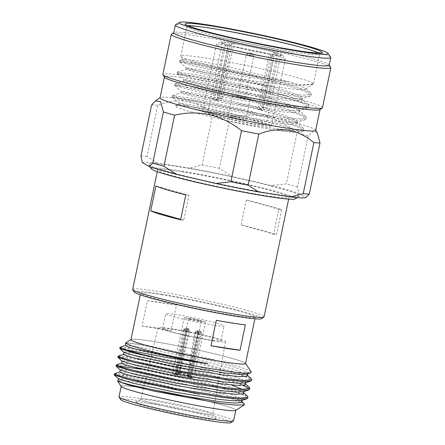 <?xml version="1.0" encoding="UTF-8"?>
<svg xmlns="http://www.w3.org/2000/svg" width="445" height="445" viewBox="0 0 445 445"><rect width="100%" height="100%" fill="white"/><g stroke="black" fill="none" stroke-linecap="round" stroke-linejoin="round"><path stroke-width="0.33" stroke-dasharray="2.23 1.67" d="M315.677 130.357A79.494 4.851 11.8 0 0 315.605 130.062A79.494 4.851 11.8 0 0 269.464 116.151A79.494 4.851 11.8 0 0 188.313 99.969A79.494 4.851 11.8 0 0 160.228 97.6A79.494 4.851 11.8 0 0 160.044 97.844M317.274 132.805L313.313 131.119L308.157 135.942A88.911 5.423 11.8 0 0 296.999 132.76C277.007 116.812 254.701 111.645 230.082 117.246A88.911 5.423 11.8 0 0 212.799 113.837C205.078 107.195 196.473 103.034 186.978 101.354C177.483 100.058 167.732 101.365 157.725 105.265L147.056 156.362L157.486 163.109L189.62 168.11L202.125 164.928L212.799 113.837M248.149 117.341L199.9 106.366L179.163 103.04L192.629 107.039L232.596 115.16L275.828 121.785L296.548 122.47L297.477 121.769L294.262 119.11L284.333 115.233L244.978 104.169L202.358 94.601L181.621 91.275L195.088 95.275L235.055 103.396L278.286 110.021L299.007 110.705L299.936 110.004L296.72 107.345L286.791 103.463L247.437 92.399L204.817 82.831L184.08 79.505L197.547 83.504L237.513 91.626L280.745 98.25L301.465 98.935L302.394 98.234L299.179 95.575L289.25 91.698L249.895 80.634L207.275 71.067L186.305 67.846L200.005 71.74L230.794 78.148L281.029 84.389L298.55 85.49L312.123 84.5L313.102 84.088A67.746 4.133 11.8 0 0 313.224 84.027A67.746 4.133 11.8 0 0 313.402 83.805A67.746 4.133 11.8 0 0 298.228 77.903A67.746 4.133 11.8 0 0 204.861 57.906A67.746 4.133 11.8 0 0 180.77 56.098A67.746 4.133 11.8 0 0 180.842 56.37A67.746 4.133 11.8 0 0 195.945 61.994A67.746 4.133 11.8 0 0 289.311 81.991L240.472 74.309L195.327 64.937L183.807 61.944L179.88 60.359L203.632 63.791L251.853 74.415L296.381 86.73L310.671 92.866L311.278 93.951L310.955 94.385L303.362 95.152L286.853 93.761L238.014 86.08L192.869 76.701L181.349 73.709L177.422 72.129L201.173 75.561L249.395 86.18L293.923 98.501L308.213 104.636L308.819 105.721L308.496 106.155L300.903 106.917L284.394 105.526L235.555 97.844L190.41 88.472L178.896 85.479L174.963 83.894L198.715 87.326L246.936 97.95L291.464 110.265L305.754 116.401L306.36 117.486L306.038 117.919L298.445 118.687L281.935 117.296L233.097 109.615L187.951 100.236L176.437 97.244L172.649 95.553L196.256 99.096L244.477 109.715L289.005 122.036L303.295 128.171L303.907 129.256L303.579 129.69L295.986 130.452L279.477 129.061C263.017 127.036 244.589 124.072 224.197 120.167A67.746 4.133 11.8 0 0 273.948 129.879L291.419 132.271L299.696 132.415L298.067 130.58L287.832 127.103L248.149 117.341C232.284 113.859 217.616 110.994 204.144 108.752L184.631 105.893L175.447 105.61L176.96 107.39L186.633 110.727L224.197 120.167M313.102 84.088L304.319 84.817L289 83.465L240.167 75.784L195.021 66.405L179.569 61.833L203.321 65.265L251.547 75.884L296.075 88.199L307.323 92.504L310.972 95.425L310.004 96.153L301.86 96.582L286.541 95.23L237.708 87.548L192.563 78.175L177.11 73.597L200.867 77.029L249.089 87.654L293.617 99.969L304.864 104.269L308.513 107.189L307.545 107.924L299.402 108.352L284.082 107L235.249 99.318L190.104 89.94L174.651 85.368L198.409 88.8L246.63 99.419L291.158 111.734L302.405 116.039L306.054 118.96L305.086 119.688L296.943 120.117L281.629 118.765L232.791 111.083L187.645 101.71L172.276 97.283L172.46 96.993L195.95 100.564L244.172 111.189L288.699 123.504L299.947 127.804L303.596 130.724L302.628 131.459L294.484 131.887L273.948 129.879M318.425 53.061A67.746 4.133 -168.2 0 1 319.593 54.151A67.746 4.133 -168.2 0 1 319.421 54.373A67.746 4.133 -168.2 0 1 295.502 52.338A67.746 4.133 -168.2 0 1 226.472 38.576A67.746 4.133 -168.2 0 1 187.034 26.717A67.746 4.133 -168.2 0 1 186.961 26.444A67.746 4.133 -168.2 0 1 188.469 25.916M204.144 108.752L178.857 104.514L182.116 105.938L192.323 108.513L232.29 116.635L275.522 123.259L290.146 124.405L296.876 123.643L297.171 123.243L296.587 122.203L284.027 116.701L244.672 105.637L202.052 96.07L181.31 92.744L184.575 94.173L194.782 96.743L234.749 104.864L277.98 111.489L292.604 112.635L299.335 111.879L299.63 111.473L299.046 110.432L286.48 104.937L247.131 93.873L204.511 84.305L183.768 80.979L187.034 82.403L197.241 84.978L237.207 93.1L280.439 99.725L295.063 100.87L301.793 100.108L302.088 99.708L301.499 98.668L288.939 93.166L249.589 82.103L206.97 72.535L186.227 69.209L189.492 70.638L199.694 73.208L239.66 81.329L275.255 87.003L297.254 89.573L305.37 89.15L305.187 87.993L292.738 82.826L226.728 66.311L198.225 60.887L183.112 59.246L182.923 59.541L187.334 61.382L216.031 68.591L241.123 73.82L266.31 78.442L289.311 81.991M229.72 45.813L232.407 43.215L233.759 43.599L222.255 98.673A29.809 1.819 11.8 0 0 221.426 98.54A29.809 1.819 11.8 0 0 220.62 98.417L217.238 97.455A35.227 2.147 -168.2 0 1 218.05 97.577A35.227 2.147 -168.2 0 1 218.879 97.711L229.72 45.813A35.227 2.147 -168.2 0 1 276.751 55.886L265.91 107.785A35.227 2.147 -168.2 0 1 267.261 108.168L278.103 56.276A35.227 2.147 -168.2 0 1 285.29 59.007A35.227 2.147 -168.2 0 1 285.328 59.152A35.227 2.147 -168.2 0 1 273.608 58.334L262.767 110.227A35.227 2.147 -168.2 0 1 261.96 110.104A35.227 2.147 -168.2 0 1 261.132 109.971L271.973 58.078L270.61 54.323A31.979 1.952 -168.2 0 1 228.057 45.206L224.942 48.004L214.101 99.897A35.227 2.147 -168.2 0 1 212.749 99.513L223.59 47.621L226.711 44.823L228.346 45.079L216.843 100.147A29.809 1.819 11.8 0 0 218.195 100.537L229.698 45.462L228.057 45.206M214.952 112.407A35.227 2.147 -168.2 0 1 251.803 119.788A35.227 2.147 -168.2 0 1 271.389 125.874A35.227 2.147 -168.2 0 1 258.862 124.928A35.227 2.147 -168.2 0 1 222.011 117.547A35.227 2.147 -168.2 0 1 202.425 111.461A35.227 2.147 -168.2 0 1 214.952 112.407M270.61 54.323L269.258 53.934L257.755 109.008A29.809 1.819 11.8 0 0 258.584 109.136A29.809 1.819 11.8 0 0 259.391 109.264L270.894 54.19L272.245 54.574L273.608 58.334M269.258 53.934A29.809 1.819 -168.2 0 1 229.698 45.462M228.346 45.079A29.809 1.819 -168.2 0 1 222.333 42.675A29.809 1.819 -168.2 0 1 232.123 43.349L230.771 42.959L228.079 45.562L217.238 97.455M220.62 98.417L232.123 43.349M218.328 113.369A29.809 1.819 11.8 0 0 207.726 112.574A29.809 1.819 11.8 0 0 224.302 117.719A29.809 1.819 11.8 0 0 255.486 123.966A29.809 1.819 11.8 0 0 266.088 124.761A29.809 1.819 11.8 0 0 249.512 119.616A29.809 1.819 11.8 0 0 218.328 113.369M231.3 117.068A8.995 0.551 -168.2 0 1 240.712 118.954A8.995 0.551 -168.2 0 1 245.712 120.506A8.995 0.551 -168.2 0 1 242.514 120.267A8.995 0.551 -168.2 0 1 233.102 118.381A8.995 0.551 -168.2 0 1 228.101 116.829A8.995 0.551 -168.2 0 1 231.3 117.068M246.942 99.085A8.995 0.551 11.8 0 0 250.14 99.324A8.995 0.551 11.8 0 0 245.134 97.772A8.995 0.551 11.8 0 0 235.722 95.886A8.995 0.551 11.8 0 0 232.524 95.647A8.995 0.551 11.8 0 0 237.53 97.199A8.995 0.551 11.8 0 0 246.942 99.085M249.395 52.816L252.215 53.333L249.395 52.816M253.044 55.569L253.895 55.898L251.414 55.603L246.469 54.346L253.044 55.569M244.194 97.933L245.045 98.262L242.564 97.967L237.619 96.71L244.194 97.933M330.663 57.205A79.366 4.839 11.8 0 0 284.377 43.299A79.366 4.839 11.8 0 0 203.599 27.201A79.366 4.839 11.8 0 0 175.597 24.809M329.15 65.254A79.366 4.839 11.8 0 0 329.05 64.92A79.366 4.839 11.8 0 0 282.764 51.014A79.366 4.839 11.8 0 0 201.986 34.916A79.366 4.839 11.8 0 0 173.984 32.524A79.366 4.839 11.8 0 0 173.767 32.797M330.73 67.356A81.513 4.973 11.8 0 0 283.192 53.077A81.513 4.973 11.8 0 0 200.233 36.54A81.513 4.973 11.8 0 0 171.475 34.087M322.453 107.785A81.513 4.973 11.8 0 0 277.135 93.711A81.513 4.973 11.8 0 0 191.856 76.629A81.513 4.973 11.8 0 0 162.87 74.449M319.855 109.681A79.494 4.851 11.8 0 0 320.05 109.431A79.494 4.851 11.8 0 0 275.85 95.703A79.494 4.851 11.8 0 0 192.685 79.043A79.494 4.851 11.8 0 0 164.416 76.918A79.494 4.851 11.8 0 0 164.494 77.224M151.395 168.861A73.581 4.489 -168.2 0 1 177.477 170.53A73.581 4.489 -168.2 0 1 256.459 186.427A73.581 4.489 -168.2 0 1 295.168 198.898M175.903 166.28A77.313 4.717 -168.2 0 1 258.89 182.984A77.313 4.717 -168.2 0 1 299.563 196.089A77.313 4.717 -168.2 0 1 272.279 193.764A77.313 4.717 -168.2 0 1 193.536 178.067A77.313 4.717 -168.2 0 1 148.496 164.528A77.313 4.717 -168.2 0 1 175.903 166.28M161.474 294.707A58.534 3.571 -168.2 0 1 222.711 306.972A58.534 3.571 -168.2 0 1 255.252 317.085A58.534 3.571 -168.2 0 1 234.437 315.516A58.534 3.571 -168.2 0 1 173.205 303.251A58.534 3.571 -168.2 0 1 140.659 293.144A58.534 3.571 -168.2 0 1 161.474 294.707M245.534 363.598A58.534 3.571 11.8 0 0 212.994 353.491A58.534 3.571 11.8 0 0 151.756 341.226A58.534 3.571 11.8 0 0 130.941 339.657M154.571 327.759A58.534 3.571 -168.2 0 1 171.119 330.596L176.431 305.175A58.534 3.571 11.8 0 0 159.877 302.339A58.534 3.571 11.8 0 0 147.384 300.659L142.072 326.079A58.534 3.571 -168.2 0 1 154.571 327.759M281.702 209.773L276.495 234.682A67.117 4.094 -168.2 0 0 241.101 224.953L246.302 200.044A67.117 4.094 11.8 0 1 281.702 209.773L278.859 209.328L273.658 234.237L276.495 234.682M181.51 171.675A67.117 4.094 -168.2 0 1 251.72 185.743A67.117 4.094 -168.2 0 1 289.039 197.33A67.117 4.094 -168.2 0 1 265.17 195.539A67.117 4.094 -168.2 0 1 194.96 181.471A67.117 4.094 -168.2 0 1 157.641 169.879A67.117 4.094 -168.2 0 1 181.51 171.675M132.671 289.411A67.117 4.094 -168.2 0 1 156.54 291.208A67.117 4.094 -168.2 0 1 226.75 305.27A67.117 4.094 -168.2 0 1 264.069 316.862M134.184 292.026A65.209 3.977 -168.2 0 1 157.313 293.522A65.209 3.977 -168.2 0 1 227.184 307.584A65.209 3.977 -168.2 0 1 261.632 318.648M130.991 339.424A58.662 3.577 -168.2 0 1 151.673 341.204A58.662 3.577 -168.2 0 1 211.308 353.085A58.662 3.577 -168.2 0 1 245.584 363.365M251.247 371.987L247.047 369.589L238.626 366.613L211.086 359.026L147.306 345.42L131.954 343.106L125.607 342.939M120.133 347.172L127.52 347.673L143.763 350.354L192.062 360.611L236.668 372.56L251.119 378.528M119.705 348.402L127.298 348.747L143.54 351.428L191.84 361.679L236.445 373.628L247.726 377.766L251.414 380.52M118.292 356L125.679 356.501L141.922 359.182L190.221 369.433L234.827 381.382L249.278 387.356M117.858 357.224L125.457 357.574L141.699 360.25L189.998 370.507L234.604 382.455L243.048 385.398M249.356 388.741L249.567 389.347M116.445 364.822L123.832 365.328L140.075 368.004L188.374 378.261L232.985 390.209L247.431 396.178M139.852 369.077L188.152 379.335L232.757 391.283L244.038 395.421L247.726 398.169M116.017 366.051L117.497 365.796M114.604 373.65L121.991 374.15L138.234 376.832L157.797 380.692A67.746 4.133 -168.2 0 0 138.134 377.31A67.746 4.133 -168.2 0 0 120.945 375.113L152.724 382.233L199.749 394.709A62.828 3.833 11.8 0 0 140.192 382.989A62.828 3.833 11.8 0 0 121.329 380.786L117.869 380.809L121.329 380.786M114.17 374.874L120.945 375.113M235.778 410.418A58.662 3.577 11.8 0 0 204.884 400.472A58.662 3.577 11.8 0 0 141.938 387.801A58.662 3.577 11.8 0 0 121.14 386.466M244.188 403.76L233.831 399.354L213.305 393.425L157.797 380.692M214.985 408.632A58.534 3.571 11.8 0 0 235.8 410.201A58.534 3.571 11.8 0 0 203.254 400.088A58.534 3.571 11.8 0 0 142.022 387.823A58.534 3.571 11.8 0 0 121.207 386.26A58.534 3.571 11.8 0 0 153.753 396.367A58.534 3.571 11.8 0 0 214.985 408.632M233.586 420.786A58.534 3.571 11.8 0 0 201.045 410.679A58.534 3.571 11.8 0 0 139.808 398.414A58.534 3.571 11.8 0 0 118.993 396.851M230.877 422.65A56.365 3.438 11.8 0 0 201.196 413.094A56.365 3.438 11.8 0 0 140.72 400.917A56.365 3.438 11.8 0 0 120.734 399.638M150.176 403.615A41.19 2.514 11.8 0 0 135.636 402.38A41.19 2.514 11.8 0 0 157.324 409.361A41.19 2.514 11.8 0 0 201.518 418.261A41.19 2.514 11.8 0 0 216.125 419.196A41.19 2.514 11.8 0 0 192.145 411.981A41.19 2.514 11.8 0 0 150.176 403.615M199.644 413.088A36.712 2.242 -168.2 0 1 161.207 405.389A36.712 2.242 -168.2 0 1 140.826 399.054A36.712 2.242 -168.2 0 1 140.92 398.937A36.712 2.242 -168.2 0 1 153.881 400.038A36.712 2.242 -168.2 0 1 191.289 407.492A36.712 2.242 -168.2 0 1 212.66 413.922A36.712 2.242 -168.2 0 1 212.699 414.067A36.712 2.242 -168.2 0 1 199.644 413.088M213.222 340.798A34.404 2.097 -168.2 0 1 177.199 333.583A34.404 2.097 -168.2 0 1 158.103 327.648A34.404 2.097 -168.2 0 1 170.335 328.571A34.404 2.097 -168.2 0 1 206.296 335.769A34.404 2.097 -168.2 0 1 225.454 341.716A34.404 2.097 -168.2 0 1 213.222 340.798M213.455 325.156A29.809 1.819 -168.2 0 1 182.272 318.909A29.809 1.819 -168.2 0 1 165.696 313.764A29.809 1.819 -168.2 0 1 176.298 314.559A29.809 1.819 -168.2 0 1 207.481 320.806A29.809 1.819 -168.2 0 1 224.052 325.951A29.809 1.819 -168.2 0 1 213.455 325.156M173.2 329.383A29.809 1.819 11.8 0 0 162.597 328.588A29.809 1.819 11.8 0 0 179.174 333.733A29.809 1.819 11.8 0 0 210.357 339.98A29.809 1.819 11.8 0 0 220.959 340.781A29.809 1.819 11.8 0 0 204.383 335.63A29.809 1.819 11.8 0 0 173.2 329.383M201.63 321.785A10.841 0.662 11.8 0 0 205.484 322.074A10.841 0.662 11.8 0 0 199.46 320.2A10.841 0.662 11.8 0 0 188.118 317.93A10.841 0.662 11.8 0 0 184.263 317.641A10.841 0.662 11.8 0 0 190.293 319.51A10.841 0.662 11.8 0 0 201.63 321.785M187.339 374.979L194.955 332.471C195.327 331.492 195.95 331.052 196.812 331.152L199.766 331.959L196.812 331.152L199.516 331.92L197.725 333.261L189.659 377.877L188.307 377.488L187.339 374.979A6.503 0.395 -168.2 0 1 178.94 373.177L176.81 375.029A8.672 0.528 11.8 0 0 188.307 377.488M199.655 331.931L200.456 333.683L197.686 332.893L196.951 331.163M188.741 374.701A6.503 0.395 -168.2 0 1 189.954 375.174A6.503 0.395 -168.2 0 1 189.959 375.202A6.503 0.395 -168.2 0 1 187.935 375.068L188.797 377.566A8.672 0.528 11.8 0 0 191.628 377.727A8.672 0.528 11.8 0 0 189.893 377.065L188.741 374.701L198.27 332.626L201.624 333.149L191.534 377.316A10.841 0.662 -168.2 0 1 193.759 378.205A10.841 0.662 -168.2 0 1 190.148 377.95L200.456 333.683M201.624 333.149L200.745 331.208L197.469 330.696L200.94 331.269L199.371 332.504L196.017 331.987L197.669 330.757L200.94 331.269M187.134 329.884L186.004 328.065L184.402 329.461L187.167 330.251L188.847 328.849L189.898 330.674L187.134 329.884L176.643 374.1A10.841 0.662 -168.2 0 1 191.128 377.204L199.371 332.504M188.847 328.849L186.143 328.082M188.68 328.833L185.982 328.06L188.68 328.833M187.167 330.251L179.246 372.671L177.505 374.412A8.672 0.528 11.8 0 0 174.685 374.184A8.672 0.528 11.8 0 0 176.404 374.913L178.445 373.038A6.503 0.395 -168.2 0 1 177.227 372.537A6.503 0.395 -168.2 0 1 177.244 372.521A6.503 0.395 -168.2 0 1 179.246 372.671M178.445 373.038L186.583 330.518L183.234 329.995L174.768 374.657L176.404 374.913M187.851 329.228L184.575 328.722L185.487 330.641L188.841 331.158L187.851 329.228L184.386 328.66L187.885 329.233L186.583 330.518M188.841 331.158L178.94 373.177M198.932 321.012A6.503 0.395 -168.2 0 1 192.123 319.649A6.503 0.395 -168.2 0 1 188.508 318.525A6.503 0.395 -168.2 0 1 190.822 318.703A6.503 0.395 -168.2 0 1 197.624 320.066A6.503 0.395 -168.2 0 1 201.24 321.19A6.503 0.395 -168.2 0 1 198.932 321.012M171.119 330.596L142.072 326.079M176.431 305.175L147.384 300.659M245.34 324.828L216.292 320.311M179.847 372.76A6.503 0.395 -168.2 0 1 188.246 374.562L189.487 376.948A8.672 0.528 11.8 0 0 177.994 374.484L179.847 372.76L189.898 330.674M174.768 374.657A10.841 0.662 -168.2 0 1 172.538 373.772A10.841 0.662 -168.2 0 1 176.153 374.022L177.505 374.412M176.153 374.022L184.402 329.461M183.234 329.995L184.575 328.722M189.659 377.877A10.841 0.662 -168.2 0 1 175.174 374.773L176.81 375.029M175.174 374.773L185.487 330.641M194.955 332.471L197.725 333.261M197.686 332.893L187.935 375.068M190.148 377.95L188.797 377.566M191.534 377.316L189.893 377.065M197.669 330.757L198.27 332.626M196.017 331.987L188.246 374.562M191.128 377.204L189.487 376.948M176.643 374.1L177.994 374.484M125.323 345.559L132.354 345.932L147.406 348.457L192.184 358.047L233.536 369.205L246.903 374.779L247.403 375.669M123.476 354.387L130.513 354.754L145.565 357.279L190.343 366.869L231.695 378.033L245.062 383.607L245.557 384.497M121.635 363.209L128.666 363.582L143.724 366.107L188.496 375.697L229.848 386.855L243.215 392.434L243.715 393.319M119.788 372.037L126.825 372.409L141.877 374.929L186.655 384.524L228.007 395.683L241.374 401.257L241.869 402.147M199.749 394.709L185.27 391.144L140.492 381.549L125.44 379.023L118.659 378.5L118.509 378.84M241.54 400.539L242.33 399.938L238.921 397.352L228.469 393.475L187.117 382.316L142.339 372.726L127.287 370.201L120.5 369.678L120.356 370.018M243.382 391.717L244.177 391.116L242.236 389.264M231.255 384.958L188.958 373.489L144.18 363.899L129.128 361.373L122.342 360.851L122.197 361.19M245.228 382.889L246.018 382.288L242.608 379.702L232.157 375.825L190.805 364.666L146.027 355.077L130.969 352.551L124.188 352.023L124.038 352.362M247.07 374.061L247.865 373.461L244.45 370.874L233.998 367.003L192.646 355.839L147.868 346.249L132.816 343.724L126.03 343.201L125.885 343.54M273.658 234.237L241.101 224.953M278.859 209.328L246.302 200.044M180.598 219.763L183.718 220.247L188.925 195.338L185.799 194.854M183.718 220.247L180.676 219.379M188.925 195.338L155.911 185.927M230.082 117.246L219.407 168.338L232.312 176.537L271.35 185.587L286.324 183.852L296.999 132.76M308.157 135.942L297.482 187.034L298.912 193.447L305.821 197.497M226.711 44.823A31.979 1.952 -168.2 0 1 220.292 42.125A31.979 1.952 -168.2 0 1 230.771 42.959M233.759 43.599A29.809 1.819 -168.2 0 1 273.319 52.076L274.96 52.326L276.751 55.886M232.407 43.215A31.979 1.952 -168.2 0 1 274.96 52.326M278.103 56.276L276.312 52.716L274.671 52.46A29.809 1.819 -168.2 0 1 280.689 54.863A29.809 1.819 -168.2 0 1 270.894 54.19M276.312 52.716A31.979 1.952 -168.2 0 1 282.775 55.18A31.979 1.952 -168.2 0 1 272.245 54.574M274.671 52.46L263.167 107.529A29.809 1.819 11.8 0 0 261.816 107.145L273.319 52.076M261.132 109.971L257.755 109.008M271.973 58.078A35.227 2.147 -168.2 0 1 224.942 48.004M218.195 100.537L214.101 99.897M216.843 100.147L212.749 99.513M223.59 47.621A35.227 2.147 -168.2 0 1 216.359 44.739A35.227 2.147 -168.2 0 1 216.454 44.628A35.227 2.147 -168.2 0 1 228.079 45.562M262.767 110.227L259.391 109.264M222.255 98.673L218.879 97.711M261.816 107.145L265.91 107.785M263.167 107.529L267.261 108.168M230.794 78.148A59.925 3.655 11.8 0 0 275.255 87.003M189.62 168.11A83.827 5.112 -168.2 0 1 232.312 176.537M271.35 185.587A83.827 5.112 -168.2 0 1 298.912 193.447M142.356 162.542A83.827 5.112 -168.2 0 1 157.486 163.109M147.056 156.362A88.911 5.423 11.8 0 0 140.926 156.134M297.482 187.034A88.911 5.423 11.8 0 0 286.324 183.852M219.407 168.338A88.911 5.423 11.8 0 0 202.125 164.928M157.725 105.265A88.911 5.423 11.8 0 0 151.6 105.037M172.198 97.132L172.504 95.664M174.651 85.368L174.963 83.894M177.11 73.597L177.422 72.129M179.569 61.833L179.88 60.359M180.77 56.098L186.961 26.444M303.596 130.724L303.907 129.256M306.054 118.96L306.36 117.486M308.513 107.189L308.819 105.721M310.972 95.425L311.278 93.951M313.402 83.805L319.593 54.151M182.923 59.541L180.842 56.37M187.034 26.717L185.359 24.163M285.328 59.152L271.389 125.874M222.333 42.675L207.726 112.574M245.712 120.506L250.14 99.324M252.215 53.333L253.889 55.881M245.045 98.262L253.895 55.898M297.188 197.608L299.563 196.089M255.252 317.085L254.896 318.798M289.039 197.33L288.66 199.132M140.92 398.937L135.636 402.38M158.103 327.648L140.826 399.054M162.597 328.588L165.696 313.764M205.484 322.074L193.759 378.205M188.508 318.525L177.227 372.537M189.954 375.174L191.628 377.727M177.244 372.521L174.685 374.184M201.24 321.19L189.959 375.202M184.263 317.641L172.538 373.772M220.959 340.781L224.052 325.951M225.454 341.716L212.699 414.067M212.66 413.922L216.125 419.196M247.787 373.828L247.865 373.461M245.94 382.656L246.018 382.288M244.099 391.483L244.177 391.116M242.252 400.305L242.33 399.938M246.903 374.779L247.481 375.296M245.062 383.607L245.634 384.118M243.215 392.434L243.793 392.946M241.374 401.257L241.946 401.768M157.641 169.879L157.269 171.681M140.659 293.144L140.303 294.857M150.065 166.869L148.496 164.528M237.619 96.71L246.469 54.346L249.039 52.666M228.101 116.829L232.524 95.647M280.689 54.863L266.088 124.761M220.292 42.125L216.454 44.628M282.775 55.18L285.29 59.007M216.359 44.739L202.425 111.461M175.447 105.61L178.723 104.542M303.295 128.171L296.587 122.203M172.649 95.553L181.182 92.771M305.754 116.401L299.046 110.432M175.102 83.788L183.64 81.007M308.213 104.636L301.499 98.668M177.561 72.018L186.099 69.236M310.671 92.866L305.187 87.993M180.019 60.253L183.112 59.246M319.421 54.373L321.98 52.705M178.929 103.145L178.623 104.614M297.477 121.769L297.171 123.243M181.388 91.381L181.082 92.849M299.936 110.004L299.63 111.473M183.846 79.611L183.54 81.085M302.394 98.234L302.088 99.708M186.305 67.846L185.999 69.314M305.37 89.145L313.224 84.027M179.652 61.977L186.366 67.946M310.004 96.153L301.465 98.935M177.193 73.748L183.907 79.716M307.545 107.924L299.007 110.705M174.735 85.512L181.449 91.481M305.086 119.688L296.548 122.47M172.276 97.283L178.99 103.251M302.628 131.459L299.696 132.415M312.123 84.5L312.462 84.389"/><path stroke-width="0.67" d="M164.389 77.057L160.044 97.844A79.494 4.851 11.8 0 0 204.244 111.573A79.494 4.851 11.8 0 0 287.409 128.232A79.494 4.851 11.8 0 0 315.677 130.357L320.022 109.57M313.875 142.661L303.201 193.753L290.691 196.935L258.562 191.934L248.126 185.187L258.801 134.09C268.724 130.201 278.47 128.894 288.049 130.179C297.471 131.826 306.077 135.986 313.875 142.661A88.911 5.423 11.8 0 0 320 142.889L317.274 132.805L315.705 130.224M188.469 25.916A67.746 4.133 -168.2 0 1 211.052 28.252A67.746 4.133 -168.2 0 1 318.425 53.061M297.299 50.608A69.915 4.266 -168.2 0 1 226.054 36.407A69.915 4.266 -168.2 0 1 185.359 24.163A69.915 4.266 -168.2 0 1 210.146 25.749A69.915 4.266 -168.2 0 1 285.162 40.851A69.915 4.266 -168.2 0 1 321.98 52.705A69.915 4.266 -168.2 0 1 297.299 50.608M301.104 51.692A76.017 4.639 11.8 0 0 328.043 53.4A76.017 4.639 11.8 0 0 283.71 40.083A76.017 4.639 11.8 0 0 206.341 24.664A76.017 4.639 11.8 0 0 179.519 22.372A76.017 4.639 11.8 0 0 219.446 35.25A76.017 4.639 11.8 0 0 301.104 51.692M179.519 22.372L175.597 24.809A79.366 4.839 11.8 0 0 175.374 25.081A79.366 4.839 11.8 0 0 219.502 38.787A79.366 4.839 11.8 0 0 302.533 55.419A79.366 4.839 11.8 0 0 330.757 57.544A79.366 4.839 11.8 0 0 330.663 57.205L328.043 53.4M175.374 25.081L173.767 32.797A79.366 4.839 11.8 0 0 217.894 46.502A79.366 4.839 11.8 0 0 300.926 63.134A79.366 4.839 11.8 0 0 329.15 65.254L330.757 57.544M173.795 32.641L171.475 34.087A81.513 4.973 11.8 0 0 171.247 34.36A81.513 4.973 11.8 0 0 216.565 48.438A81.513 4.973 11.8 0 0 301.844 65.521A81.513 4.973 11.8 0 0 330.83 67.701A81.513 4.973 11.8 0 0 330.73 67.356L329.178 65.104M171.247 34.36L162.87 74.449A81.513 4.973 11.8 0 0 162.948 74.76A81.513 4.973 11.8 0 0 210.313 89.028A81.513 4.973 11.8 0 0 293.466 105.604A81.513 4.973 11.8 0 0 322.258 108.04A81.513 4.973 11.8 0 0 322.453 107.785L330.83 67.701M162.948 74.76L164.494 77.224A79.494 4.851 11.8 0 0 210.685 91.136A79.494 4.851 11.8 0 0 291.781 107.306A79.494 4.851 11.8 0 0 319.855 109.681L322.258 108.04M297.188 197.608L295.168 198.898A73.581 4.489 -168.2 0 1 269.203 196.684A73.581 4.489 -168.2 0 1 194.259 181.749A73.581 4.489 -168.2 0 1 151.395 168.861L150.065 166.869M232.846 323.148A58.534 3.571 11.8 0 0 245.34 324.828L240.027 350.248A58.534 3.571 -168.2 0 1 227.534 348.569A58.534 3.571 -168.2 0 1 210.986 345.732L216.292 320.311A58.534 3.571 11.8 0 0 232.846 323.148M140.303 294.857L130.941 339.657A58.534 3.571 11.8 0 0 163.487 349.77A58.534 3.571 11.8 0 0 224.719 362.035A58.534 3.571 11.8 0 0 245.534 363.598L254.896 318.798M288.66 199.132L264.069 316.862A67.117 4.094 -168.2 0 1 263.907 317.074A67.117 4.094 -168.2 0 1 240.2 315.066A67.117 4.094 -168.2 0 1 171.709 301.41A67.117 4.094 -168.2 0 1 132.732 289.667A67.117 4.094 -168.2 0 1 132.671 289.411L157.269 171.681M263.907 317.074L261.632 318.648A65.209 3.977 -168.2 0 1 238.598 316.701A65.209 3.977 -168.2 0 1 172.054 303.434A65.209 3.977 -168.2 0 1 134.184 292.026L132.732 289.667M245.584 363.365A58.662 3.577 -168.2 0 1 245.601 363.387A58.662 3.577 -168.2 0 1 224.803 362.058A58.662 3.577 -168.2 0 1 143.952 344.742A58.662 3.577 -168.2 0 1 130.969 339.44A58.662 3.577 -168.2 0 1 130.991 339.424M130.969 339.44L125.601 342.939L125.662 343.334L129.406 344.942A62.828 3.833 11.8 0 0 139.958 348.324A62.828 3.833 11.8 0 0 207.915 363.66L169.801 358.053L127.042 350.043L121.652 348.329L119.927 347.328L125.496 345.426M127.042 350.043A67.746 4.133 11.8 0 0 135.241 352.551A67.746 4.133 11.8 0 0 163.96 359.81L197.675 366.513L228.213 371.458L242.564 373.038L250.685 372.888L251.247 371.987L245.601 363.387M247.481 375.296L251.119 378.528L251.636 379.446L251.319 379.846L243.765 380.425L227.289 378.851L178.528 370.802L133.467 361.062L121.98 357.902L118.086 356.156L123.654 354.253M251.636 379.446L251.414 380.52L250.591 381.143L242.553 381.454L227.067 379.924L178.306 371.875L133.239 362.13L117.981 357.441L118.086 356.156M245.634 384.118L249.278 387.356L249.795 388.274L249.473 388.674L241.919 389.253L225.448 387.678L176.687 379.63L131.62 369.884L120.139 366.73L116.24 364.978L121.808 363.076M243.048 385.398L249.356 388.741M249.795 388.274L249.567 389.347L248.744 389.97L240.712 390.276L225.226 388.746L176.465 380.697L131.397 370.958L116.139 366.268L116.24 364.978M243.793 392.946L247.431 396.178L247.948 397.101L247.631 397.496L240.078 398.08L223.607 396.501L174.846 388.452L129.779 378.712L118.292 375.552L114.398 373.806L119.966 371.903M247.948 397.101L247.726 398.169L246.903 398.792L238.865 399.104L223.379 397.574L174.618 389.525L129.551 379.785L114.293 375.091L114.398 373.806M163.96 359.81L135.085 353.308L119.827 348.619L119.927 347.328M117.497 365.796L139.852 369.077M118.125 380.731L117.652 381.154L121.14 386.466A58.662 3.577 11.8 0 0 155.288 396.74A58.662 3.577 11.8 0 0 215.069 408.655A58.662 3.577 11.8 0 0 235.778 410.418L244.35 404.828L244.188 403.76L241.946 401.768M117.652 381.154L127.926 384.814L154.376 391.233L220.47 403.437L235.127 405.106L244.35 404.828M121.157 386.494L118.993 396.851A58.534 3.571 11.8 0 0 119.054 397.085A58.534 3.571 11.8 0 0 153.13 407.336A58.534 3.571 11.8 0 0 212.771 419.223A58.534 3.571 11.8 0 0 233.436 420.981A58.534 3.571 11.8 0 0 233.586 420.786L235.75 410.429M119.054 397.085L120.734 399.638A56.365 3.438 11.8 0 0 153.547 409.506A56.365 3.438 11.8 0 0 210.98 420.953A56.365 3.438 11.8 0 0 230.877 422.65L233.436 420.981M240.027 350.248L210.986 345.732M207.915 363.66L181.41 358.993L139.602 350.037L128.944 347.145L125.323 345.559L125.779 343.351M247.865 373.461L247.103 376.047L240.089 376.626L224.808 375.202L179.569 367.82L137.755 358.865L127.098 355.972L123.476 354.387L123.938 352.179M246.018 382.288L245.262 384.869L238.247 385.448L222.962 384.029L177.722 376.642L135.914 367.687L125.256 364.794L121.635 363.209L122.091 361.006M244.177 391.116L243.415 393.697L236.406 394.276L221.12 392.852L175.881 385.47L134.067 376.514L123.41 373.622L119.788 372.037L120.25 369.828M242.33 399.938L241.574 402.525L234.56 403.103L219.274 401.679L174.04 394.298L132.226 385.342L121.568 382.45L117.947 380.864L118.409 378.656M114.293 375.091L118.509 378.84L132.688 383.134L174.496 392.089L219.735 399.471L234.059 400.856L241.54 400.539L246.903 398.792M116.139 366.268L120.356 370.018L134.529 374.306L176.342 383.262L221.582 390.649L235.906 392.028L243.382 391.717L248.744 389.97M242.236 389.264L231.255 384.958M117.981 357.441L122.197 361.19L136.37 365.484L178.184 374.44L223.423 381.821L237.747 383.201L245.228 382.889L250.591 381.143M119.827 348.619L124.038 352.362L138.217 356.656L180.03 365.612L225.265 372.999L239.594 374.378L247.07 374.061L250.685 372.888M125.657 343.34L129.406 344.942M185.799 194.854L180.598 219.763A67.117 4.094 -168.2 0 1 150.71 210.835L155.911 185.927A67.117 4.094 11.8 0 0 185.799 194.854M180.676 219.379L150.71 210.835M163.443 111.984L152.768 163.076L149.264 166.597L142.356 162.542L140.926 156.134L151.6 105.037L155.561 100.882L160.578 101.677L163.443 111.984A88.911 5.423 11.8 0 0 174.601 115.166C199.099 109.537 221.404 114.704 241.518 130.68L230.844 181.771L215.869 183.507L176.826 174.457L163.927 166.258L174.601 115.166M290.691 196.935A83.827 5.112 -168.2 0 0 305.821 197.497L309.325 193.981L320 142.889M258.562 191.934A83.827 5.112 -168.2 0 1 215.869 183.507M176.826 174.457A83.827 5.112 -168.2 0 1 149.264 166.597M303.201 193.753A88.911 5.423 11.8 0 0 309.325 193.981M230.844 181.771A88.911 5.423 11.8 0 0 248.126 185.187M152.768 163.076A88.911 5.423 11.8 0 0 163.927 166.258M241.518 130.68A88.911 5.423 11.8 0 0 258.801 134.09M160.072 97.711L155.561 100.882"/></g></svg>
